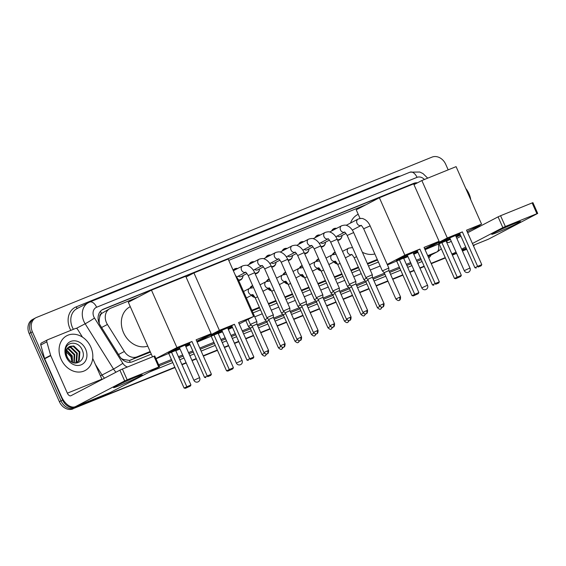 <?xml version="1.0" encoding="UTF-8"?>
<svg xmlns="http://www.w3.org/2000/svg" width="566" height="566" viewBox="0 0 566 566"><rect width="100%" height="100%" fill="white"/><g stroke="black" fill="none" stroke-linecap="round" stroke-linejoin="round"><path stroke-width="0.85" d="M337.52 264.046A6.29 5.136 -117.6 0 1 333.869 261.945M321.021 270.739A6.29 5.136 -117.6 0 1 317.37 268.631M304.522 277.425A6.29 5.136 -117.6 0 1 300.871 275.317M288.023 284.111A6.29 5.136 -117.6 0 1 284.38 282.01M271.531 290.797A6.29 5.136 -117.6 0 1 267.881 288.695M255.033 297.49A6.29 5.136 -117.6 0 1 251.382 295.381M325.4 243.09A6.29 5.136 -117.6 0 1 323.002 246.578A6.29 5.136 -117.6 0 1 321.148 247.059M308.902 249.776A6.29 5.136 -117.6 0 1 306.503 253.264A6.29 5.136 -117.6 0 1 304.65 253.745M292.403 256.462A6.29 5.136 -117.6 0 1 290.011 259.95A6.29 5.136 -117.6 0 1 288.151 260.431M275.911 263.155A6.29 5.136 -117.6 0 1 273.512 266.636A6.29 5.136 -117.6 0 1 271.659 267.117M341.899 236.404A6.29 5.136 -117.6 0 1 339.501 239.885A6.29 5.136 -117.6 0 1 337.64 240.366M259.412 269.84A6.29 5.136 -117.6 0 1 257.014 273.328A6.29 5.136 -117.6 0 1 255.16 273.81M242.913 276.526A6.29 5.136 -117.6 0 1 240.515 280.014A6.29 5.136 -117.6 0 1 238.661 280.495M99.758 316.797A11.794 9.622 -117.6 0 1 101.682 313.43L101.526 313.493A3.934 3.205 62.4 0 0 99.758 316.797L99.156 319.776L99.255 323.476M121.131 358.32L123.041 359.389L129.501 360.429L150.415 352.123M252.132 310.89L259.638 307.847M268.631 304.204L276.137 301.162M285.123 297.511L292.629 294.469M301.621 290.825L309.128 287.783M318.12 284.139L325.627 281.097M334.612 277.453L342.126 274.404M351.111 270.76L358.618 267.718M367.61 264.074L377.543 260.049M138.139 297.1L110.611 308.258A11.794 9.622 62.4 0 0 109.924 308.576L101.682 313.43M109.924 308.576A11.794 9.622 62.4 0 0 107.42 324.467L124.343 351.486A11.794 9.622 62.4 0 0 137.085 356.821L150.153 351.521M251.863 310.288L259.37 307.246M268.362 303.602L275.868 300.56M284.861 296.917L292.367 293.867M301.353 290.224L308.859 287.181M317.851 283.538L325.358 280.495M334.35 276.852L341.857 273.81M350.849 270.166L358.356 267.117M367.341 263.473L377.281 259.447M366.053 204.708L228.756 260.367M332.433 254.721A6.29 5.136 -117.6 0 1 334.464 252.471A6.29 5.136 -117.6 0 1 335.143 252.188M315.934 261.407A6.29 5.136 -117.6 0 1 317.965 259.157A6.29 5.136 -117.6 0 1 318.644 258.881M299.435 268.1A6.29 5.136 -117.6 0 1 301.473 265.85A6.29 5.136 -117.6 0 1 302.152 265.567M282.943 274.786A6.29 5.136 -117.6 0 1 284.974 272.536A6.29 5.136 -117.6 0 1 285.653 272.253M266.445 281.472A6.29 5.136 -117.6 0 1 268.475 279.222A6.29 5.136 -117.6 0 1 269.154 278.939M249.946 288.158A6.29 5.136 -117.6 0 1 251.976 285.915A6.29 5.136 -117.6 0 1 252.655 285.632M331.648 230.97A6.29 5.136 -117.6 0 1 333.678 228.735A6.29 5.136 -117.6 0 1 336.671 228.353M315.149 237.656A6.29 5.136 -117.6 0 1 317.179 235.428A6.29 5.136 -117.6 0 1 320.172 235.039M298.657 244.349A6.29 5.136 -117.6 0 1 300.68 242.114A6.29 5.136 -117.6 0 1 303.673 241.724M282.158 251.035A6.29 5.136 -117.6 0 1 284.182 248.799A6.29 5.136 -117.6 0 1 287.174 248.41M265.659 257.721A6.29 5.136 -117.6 0 1 267.69 255.485A6.29 5.136 -117.6 0 1 270.682 255.103M249.167 264.407A6.29 5.136 -117.6 0 1 251.191 262.178A6.29 5.136 -117.6 0 1 254.184 261.789M233.135 270.251A6.29 5.136 -117.6 0 1 234.692 268.864A6.29 5.136 -117.6 0 1 237.685 268.475M417.517 182.79A11.794 9.622 62.4 0 0 413.725 183.356L103.436 309.142A11.794 9.622 62.4 0 0 102.75 309.46A11.794 9.622 62.4 0 0 100.246 325.351L119.709 356.424A11.794 9.622 62.4 0 0 132.451 361.759L151.299 354.118M101.979 309.92L412.112 184.198A11.794 9.622 -117.6 0 1 415.904 183.632M474.761 244.753A11.794 9.622 -117.6 0 1 473.487 245.927M174.859 367.249L76.325 407.195A11.794 9.622 -117.6 0 1 62.614 400.042L32.389 331.832A11.794 9.622 -117.6 0 1 35.863 317.752A11.794 9.622 -117.6 0 1 36.549 317.434L432 157.129A11.794 9.622 -117.6 0 1 445.704 164.274L448.18 169.857M466.596 248.976L462.309 250.717M456.479 253.08L452.227 254.806M445.244 257.636L431.122 263.36M424.132 266.197L419.845 267.93M414.015 270.3L409.763 272.02M402.78 274.85L392.599 278.974M387.859 280.899L376.1 285.667M368.933 288.568L359.608 292.353M352.434 295.261L343.109 299.039M335.942 301.947L326.61 305.732M319.443 308.633L310.111 312.418M302.944 315.319L293.62 319.104M286.453 322.012L277.121 325.79M269.954 328.697L260.622 332.483M253.455 335.383L245.665 338.546M238.675 341.376L234.388 343.116M228.558 345.479L224.306 347.199M217.323 350.036L203.201 355.759M196.211 358.589L191.924 360.33M186.094 362.693L181.842 364.412M76.325 407.195L174.929 367.405L74.712 408.036A11.794 9.622 -117.6 0 1 61.008 400.884L30.776 332.666A11.794 9.622 -117.6 0 1 34.25 318.594A11.794 9.622 -117.6 0 1 34.936 318.276M466.667 249.139L462.38 250.88L466.667 249.139M456.55 253.243L452.298 254.962L456.55 253.243M445.315 257.799L431.193 263.523L445.315 257.799M424.203 266.353L419.915 268.093L424.203 266.353M414.086 270.456L409.834 272.175L414.086 270.456M402.851 275.012L392.67 279.137L402.851 275.012M387.929 281.061L376.171 285.823L387.929 281.061M369.004 288.731L359.679 292.516L369.004 288.731M352.505 295.417L343.18 299.202L352.505 295.417M336.013 302.103L326.681 305.888L336.013 302.103M319.514 308.795L310.182 312.574L319.514 308.795M303.015 315.481L293.69 319.266L303.015 315.481M286.523 322.167L277.191 325.952L286.523 322.167M270.024 328.86L260.693 332.638L270.024 328.86M253.526 335.546L245.736 338.701L253.526 335.546M238.746 341.539L234.458 343.272L238.746 341.539M228.629 345.642L224.377 347.361L228.629 345.642M217.394 350.191L203.272 355.915L217.394 350.191M196.282 358.752L191.994 360.485L196.282 358.752M186.164 362.856L181.912 364.575L186.164 362.856M253.016 312.885L260.523 309.835M269.508 306.192L277.015 303.15M286.007 299.506L293.513 296.464M302.506 292.82L310.012 289.778M319.005 286.134L326.511 283.085M335.497 279.441L343.003 276.399M351.995 272.755L359.502 269.713M368.494 266.07L378.428 262.044M175 367.567L74.712 408.036A11.794 9.622 -117.6 0 1 61.008 400.884L30.776 332.666A11.794 9.622 -117.6 0 1 34.25 318.594L35.863 317.752M73.099 408.871A11.794 9.622 -117.6 0 1 59.395 401.726L29.163 333.508A11.794 9.622 -117.6 0 1 32.644 319.436L34.25 318.594M466.738 249.302L462.45 251.035M456.613 253.405L452.368 255.125M445.385 257.954L431.264 263.678M424.274 266.515L419.986 268.249M414.156 270.619L409.904 272.338M402.921 275.168L392.74 279.3M388 281.217L376.241 285.986M369.074 288.893L359.75 292.672M352.576 295.579L343.251 299.357M336.084 302.265L326.752 306.05M319.585 308.951L310.253 312.736M303.086 315.644L293.761 319.422M286.594 322.33L277.262 326.108M270.095 329.016L260.763 332.801M253.596 335.702L245.807 338.864M238.817 341.694L234.529 343.435M228.699 345.798L224.447 347.517M217.464 350.354L203.343 356.078M196.352 358.908L192.065 360.648M186.235 363.011L181.983 364.737M465.754 188.45A19.654 16.039 -117.6 0 1 469.016 193.791A19.654 16.039 -117.6 0 1 470.763 199.748M514.161 223.733A15.721 0.715 -23.9 0 1 520.416 221.539A15.721 0.715 -23.9 0 1 513.468 225.36A15.721 0.715 -23.9 0 1 498.052 232.145A15.721 0.715 -23.9 0 1 491.755 234.239A15.721 0.715 -23.9 0 1 499.736 230.058A15.721 0.715 -23.9 0 1 514.161 223.733M488.465 239.177L473.233 245.347L488.005 239.383A15.721 9.056 -112.1 0 0 488.465 239.177L537.7 213.432L536.908 213.7L532.139 202.932L532.924 202.656L537.7 213.432M451.767 253.766A15.721 9.056 -112.1 0 0 453.465 253.391A15.721 9.056 -112.1 0 0 453.918 253.179L456.026 252.075M505.346 226.499L502.849 227.624L498.08 216.856L500.57 215.724L505.346 226.499L536.908 213.7M461.615 249.16L465.726 247.009M472.419 243.514L502.849 227.624M500.57 215.724L532.139 202.932M498.08 216.856L467.643 232.746M460.95 236.241L456.84 238.385M451.258 241.307L449.149 242.404A3.934 2.264 67.9 0 1 449.036 242.46A3.934 2.264 67.9 0 1 446.263 241.102M480.23 226.174A3.934 2.264 67.9 0 1 480.088 225.862L479.72 225.042M450.225 238.986A15.332 0.693 -23.9 0 1 444.996 241.18A15.332 0.693 -23.9 0 1 438.834 243.288A15.332 0.693 -23.9 0 1 445.633 239.616A15.332 0.693 -23.9 0 1 459.691 233.39M462.344 231.876L477.612 266.345L481.786 264.655L466.511 230.185L481.546 224.094L456.09 166.645L421.847 180.533L447.303 237.975L462.344 231.876L459.642 233.284L474.916 267.753L477.612 266.345L478.128 267.032L481.1 265.822L481.786 264.655M460.172 234.487A15.332 0.693 -23.9 0 1 455.977 236.439M447.303 237.975L425.024 249.606M425.066 249.698L446.05 240.868L461.325 275.338L460.646 276.505L457.668 277.715L457.158 277.029L441.883 242.559M446.171 241.137L450.423 239.418M456.253 237.055L460.448 235.109M467.141 231.614L481.546 224.094M421.847 180.533L413.972 184.643M481.1 265.822L478.128 267.032M474.916 267.753L476.232 268.022M460.646 276.505L455.779 278.705L454.463 278.437L439.188 243.967M454.463 278.437L461.325 275.338M455.779 278.705L457.668 277.715M455.552 235.47L450.31 237.685M460.017 234.126A15.332 0.693 -23.9 0 1 455.821 236.079M450.069 238.626A15.332 0.693 -23.9 0 1 439.322 242.856M350.488 223.061A21.621 17.645 -117.6 0 1 357.825 214.464L358.193 214.273M374.848 253.957A21.621 17.645 -117.6 0 1 362.374 252.252M407.768 256.2A15.332 0.693 -23.9 0 1 402.532 258.393A15.332 0.693 -23.9 0 1 396.37 260.502A15.332 0.693 -23.9 0 1 403.169 256.83A15.332 0.693 -23.9 0 1 417.227 250.604M419.88 249.09L435.148 283.559L439.322 281.868L424.047 247.399L439.082 241.307L413.626 183.865L379.383 197.746L404.839 255.188L419.88 249.09L417.177 250.497L432.452 284.967L435.148 283.559L435.664 284.245L438.643 283.035L439.322 281.868M417.715 251.7A15.332 0.693 -23.9 0 1 413.513 253.653M404.839 255.188L387.208 264.393M387.455 264.945L403.586 258.082L418.861 292.551L418.182 293.719L415.203 294.928L414.694 294.242L399.419 259.773M403.707 258.351L407.959 256.631M413.788 254.268L417.991 252.323M424.677 248.828L439.082 241.307M379.383 197.746L356.226 209.837L360.054 218.462M438.643 283.035L435.664 284.245M432.452 284.967L433.768 285.236M418.182 293.719L413.314 295.919L411.998 295.65L396.724 261.188M411.998 295.65L418.861 292.551M413.314 295.919L415.203 294.928M413.088 252.684L407.845 254.898M417.552 251.346A15.332 0.693 -23.9 0 1 413.357 253.292M407.605 255.839A15.332 0.693 -23.9 0 1 396.858 260.07M222.311 331.379A15.332 0.693 -23.9 0 1 217.075 333.579A15.332 0.693 -23.9 0 1 210.913 335.688A15.332 0.693 -23.9 0 1 217.712 332.016A15.332 0.693 -23.9 0 1 231.77 325.79M234.423 324.276L249.691 358.738L253.865 357.047L238.59 322.585L253.625 316.486L228.169 259.044L193.926 272.925L219.382 330.367L234.423 324.276L231.72 325.683L246.995 360.146L249.691 358.738L250.207 359.424L253.186 358.221L253.865 357.047M232.258 326.886A15.332 0.693 -23.9 0 1 228.056 328.832M219.382 330.367L197.102 342.005M197.145 342.09L218.129 333.268L233.404 367.73L232.725 368.905L229.746 370.107L229.237 369.421L213.962 334.959M218.25 333.537L222.502 331.81M228.331 329.447L232.527 327.509M239.22 324.014L253.625 316.486M193.926 272.925L186.051 277.036M253.186 358.221L250.207 359.424M246.995 360.146L248.311 360.415M232.725 368.905L227.857 371.098L226.541 370.829L211.267 336.367M226.541 370.829L233.404 367.73M227.857 371.098L229.746 370.107M227.631 327.87L222.388 330.084M232.095 326.525A15.332 0.693 -23.9 0 1 227.9 328.471M222.148 331.018A15.332 0.693 -23.9 0 1 211.401 335.256M147.754 346.109A21.621 17.645 -117.6 0 1 123.529 332.666A21.621 17.645 -117.6 0 1 129.904 306.864L130.272 306.666M179.846 348.592A15.332 0.693 -23.9 0 1 174.611 350.793A15.332 0.693 -23.9 0 1 168.449 352.901A15.332 0.693 -23.9 0 1 175.248 349.229A15.332 0.693 -23.9 0 1 189.306 343.003M191.959 341.489L207.234 375.951L211.401 374.267L196.126 339.798L211.168 333.699L185.712 276.258L151.462 290.139L176.917 347.581L191.959 341.489L189.256 342.897L204.531 377.366L207.234 375.951L207.743 376.638L210.722 375.435L211.401 374.267M189.794 344.1A15.332 0.693 -23.9 0 1 185.591 346.045M176.917 347.581L155.898 358.561M155.99 358.773L175.672 350.481L190.94 384.951L190.261 386.118L187.282 387.328L186.773 386.635L171.498 352.172M175.785 350.75L180.038 349.024M185.867 346.661L190.07 344.722M196.756 341.227L211.168 333.699M151.462 290.139L128.312 302.23L152.502 356.828M210.722 375.435L207.743 376.638M204.531 377.366L205.847 377.628M190.261 386.118L185.393 388.311L184.077 388.05L168.802 353.58M184.077 388.05L190.94 384.951M185.393 388.311L187.282 387.328M185.167 345.083L179.924 347.298M189.631 343.739A15.332 0.693 -23.9 0 1 185.436 345.685M179.684 348.239A15.332 0.693 -23.9 0 1 168.937 352.469M332.617 230.468A5.893 4.811 -117.6 0 1 334.258 228.876A5.893 4.811 -117.6 0 1 336.508 228.438M400.558 296.938C400.565 301.254 398.804 300.037 399.327 300.277L399.179 300.341A2.554 1.472 67.9 0 0 399.256 300.305A2.554 1.472 -112.1 0 0 399.532 297.291L400.558 296.938L388.877 270.583L388.828 268.036L382.354 270.902L363.676 228.749C361.922 225.99 361.002 224.9 360.917 225.473L361.327 225.381M388.877 270.583L384.208 272.656L382.354 270.902M345.953 233.411L340.237 236.397A3.538 2.887 -117.6 0 1 337.258 236.029M342.041 235.456A5.893 4.811 -117.6 0 1 339.72 239.326A5.893 4.811 -117.6 0 1 337.371 239.758M316.118 237.154A5.893 4.811 -117.6 0 1 317.767 235.562A5.893 4.811 -117.6 0 1 320.009 235.123M347.177 235.442L353.651 232.569L372.329 274.722L365.855 277.588L347.177 235.442C345.423 232.676 344.503 231.586 344.418 232.159L344.828 232.074M384.059 303.624C384.073 307.939 382.305 306.722 382.828 306.963L382.687 307.027A2.554 1.472 67.9 0 0 382.757 306.991A2.554 1.472 -112.1 0 0 383.033 303.977L384.059 303.624L372.386 277.276L367.709 279.349L365.862 277.588M329.462 240.097L323.745 243.083A3.538 2.887 -117.6 0 1 320.759 242.715M325.542 242.142A5.893 4.811 -117.6 0 1 323.221 246.019A5.893 4.811 -117.6 0 1 320.88 246.451M299.619 243.84A5.893 4.811 -117.6 0 1 301.268 242.248A5.893 4.811 -117.6 0 1 303.517 241.809M330.685 242.128L337.152 239.262L355.83 281.408L349.364 284.281L330.685 242.128C328.931 239.361 328.011 238.272 327.919 238.852L328.33 238.76M367.56 310.317C367.575 314.632 365.806 313.408 366.329 313.656L366.188 313.72A2.554 1.472 67.9 0 0 366.259 313.684A2.554 1.472 -112.1 0 0 366.535 310.663L367.56 310.317L355.887 283.962L351.217 286.035L349.364 284.281M312.963 246.783L307.246 249.769A3.538 2.887 -117.6 0 1 304.26 249.401M309.043 248.828A5.893 4.811 -117.6 0 1 306.722 252.705A5.893 4.811 -117.6 0 1 304.381 253.136M283.12 250.533A5.893 4.811 -117.6 0 1 284.769 248.941A5.893 4.811 -117.6 0 1 287.019 248.495M314.187 248.814L320.653 245.948L339.331 288.094L332.865 290.966L314.187 248.814C312.432 246.054 311.512 244.958 311.427 245.538L311.831 245.446M351.069 317.002C351.076 321.318 349.314 320.101 349.838 320.342L349.689 320.406A2.554 1.472 67.9 0 0 349.767 320.37A2.554 1.472 -112.1 0 0 350.043 317.356L351.069 317.002L339.388 290.648L334.718 292.721L332.865 290.966M296.464 253.476L290.747 256.462A3.538 2.887 -117.6 0 1 287.769 256.087M292.551 255.521A5.893 4.811 -117.6 0 1 290.231 259.391A5.893 4.811 -117.6 0 1 287.882 259.822M266.628 257.219A5.893 4.811 -117.6 0 1 268.27 255.627A5.893 4.811 -117.6 0 1 270.52 255.188M297.688 255.499L304.161 252.634L322.839 294.787L316.366 297.652L297.688 255.499C295.933 252.74 295.013 251.651 294.928 252.224L295.339 252.132M334.57 323.688C334.577 328.004 332.815 326.787 333.339 327.028L333.197 327.091A2.554 1.472 67.9 0 0 333.268 327.056A2.554 1.472 -112.1 0 0 333.544 324.042L334.57 323.688L322.889 297.334L318.219 299.407L316.366 297.652M279.965 260.162L274.248 263.148A3.538 2.887 -117.6 0 1 271.27 262.78M276.052 262.207A5.893 4.811 -117.6 0 1 273.732 266.077A5.893 4.811 -117.6 0 1 271.383 266.508M250.13 263.905A5.893 4.811 -117.6 0 1 251.778 262.313A5.893 4.811 -117.6 0 1 254.021 261.874M281.189 262.192L287.662 259.32L306.34 301.473L299.867 304.338L281.189 262.192C279.434 259.426 278.514 258.337 278.43 258.91L278.84 258.825M318.071 330.374C318.085 334.69 316.316 333.473 316.84 333.714L316.698 333.777A2.554 1.472 67.9 0 0 316.769 333.742A2.554 1.472 -112.1 0 0 317.045 330.728L318.071 330.374L306.397 304.027L301.728 306.1L299.874 304.338M263.473 266.848L257.756 269.833A3.538 2.887 -117.6 0 1 254.771 269.466M259.553 268.892A5.893 4.811 -117.6 0 1 257.233 272.77A5.893 4.811 -117.6 0 1 254.891 273.201M233.631 270.59A5.893 4.811 -117.6 0 1 235.279 268.999A5.893 4.811 -117.6 0 1 237.529 268.56M264.697 268.878L271.164 266.013L289.842 308.159L283.375 311.031L264.697 268.878C262.942 266.119 262.023 265.022 261.938 265.603L262.341 265.511M301.579 337.067C301.586 341.383 299.817 340.159 300.348 340.407L300.199 340.47A2.554 1.472 67.9 0 0 300.277 340.435A2.554 1.472 -112.1 0 0 300.546 337.414L301.579 337.067L289.898 310.713L285.229 312.786L283.375 311.031M246.974 273.534L241.257 276.519A3.538 2.887 -117.6 0 1 238.272 276.151M243.062 275.578A5.893 4.811 -117.6 0 1 240.741 279.455A5.893 4.811 -117.6 0 1 238.392 279.887M248.198 275.564L254.665 272.699L273.343 314.845L266.876 317.717L248.198 275.564C246.443 272.805 245.524 271.708 245.439 272.288L245.849 272.196M285.08 343.753C285.087 348.069 283.325 346.852 283.849 347.092L283.7 347.156A2.554 1.472 67.9 0 0 283.778 347.121A2.554 1.472 -112.1 0 0 284.054 344.107L285.08 343.753L273.399 317.399L268.73 319.472L266.876 317.717M237.303 279.654L238.173 279.385L256.851 321.538L250.377 324.403L248.141 319.351M256.851 321.538L256.907 324.092L252.231 326.158L250.384 324.403M366.542 278.231L363.874 279.583L365.728 281.344L368.077 280.177M333.289 254.403A5.893 4.811 -117.6 0 1 335.051 252.613A5.893 4.811 -117.6 0 1 335.277 252.5M337.067 263.254A5.893 4.811 -117.6 0 1 334.57 261.577M350.043 284.924L347.382 286.276L337.739 264.52C335.985 261.754 335.065 260.664 334.98 261.237L335.39 261.152M316.797 261.096A5.893 4.811 -117.6 0 1 318.552 259.299A5.893 4.811 -117.6 0 1 318.785 259.186M351.585 286.863L349.236 288.03L347.382 286.276M320.568 269.94A5.893 4.811 -117.6 0 1 318.071 268.263M333.544 291.61L330.884 292.962L321.24 271.206C319.486 268.44 318.566 267.35 318.481 267.93L318.891 267.838M300.298 267.782A5.893 4.811 -117.6 0 1 302.053 265.985A5.893 4.811 -117.6 0 1 302.286 265.879M335.086 293.549L332.737 294.716L330.884 292.962M304.069 276.625A5.893 4.811 -117.6 0 1 301.579 274.956M317.045 298.296L314.385 299.647L304.749 277.892C302.994 275.133 302.074 274.036 301.982 274.616L302.393 274.524M283.799 274.468A5.893 4.811 -117.6 0 1 285.561 272.678A5.893 4.811 -117.6 0 1 285.788 272.564M318.587 300.235L316.238 301.409L314.392 299.655M287.57 283.318A5.893 4.811 -117.6 0 1 285.08 281.642M300.553 304.982L297.893 306.34L288.25 284.578C286.495 281.818 285.575 280.729 285.49 281.302L285.894 281.21M267.301 281.153A5.893 4.811 -117.6 0 1 269.062 279.363A5.893 4.811 -117.6 0 1 269.289 279.25M302.088 306.928L299.739 308.095L297.893 306.34M271.079 290.004A5.893 4.811 -117.6 0 1 268.581 288.327M284.054 311.675L281.394 313.026L271.751 291.271C269.996 288.504 269.076 287.415 268.991 287.988L269.402 287.903M250.809 287.846A5.893 4.811 -117.6 0 1 252.563 286.049A5.893 4.811 -117.6 0 1 252.797 285.936M285.597 313.614L283.248 314.781L281.394 313.026M254.58 296.69A5.893 4.811 -117.6 0 1 252.082 295.013M267.555 318.361L264.895 319.712L255.252 297.957C253.497 295.19 252.578 294.101 252.493 294.681L252.903 294.589M269.098 320.299L266.749 321.467L264.895 319.712M251.056 325.047L248.403 326.405L245.814 320.568M252.599 326.985L250.25 328.16L248.403 326.405M135.981 377.048A15.721 0.715 -23.9 0 1 142.236 374.848A15.721 0.715 -23.9 0 1 135.288 378.668A15.721 0.715 -23.9 0 1 119.872 385.46A15.721 0.715 -23.9 0 1 113.575 387.554A15.721 0.715 -23.9 0 1 121.556 383.366A15.721 0.715 -23.9 0 1 135.981 377.048M50.615 355.314A1.967 1.606 62.4 0 0 50.728 355.639L44.686 358.794A1.967 1.606 -117.6 0 1 44.572 358.469L50.615 355.314L46.837 341.836A1.967 1.606 62.4 0 1 47.53 339.812A1.967 1.606 62.4 0 1 47.643 339.763L75.49 328.471A1.967 1.606 62.4 0 1 77.613 329.362L82.473 337.124M44.686 358.794L61.326 396.334A15.721 9.056 -112.1 0 0 75.285 406.699A15.721 9.056 -112.1 0 0 75.738 406.487L124.669 380.932L119.9 370.164L70.969 395.719A3.934 2.264 67.9 0 1 70.856 395.768A3.934 2.264 67.9 0 1 67.361 393.179L50.728 355.639M44.572 358.469L40.794 344.991A1.967 1.606 -117.6 0 1 41.488 342.968A1.967 1.606 -117.6 0 1 41.601 342.918M75.285 406.699L109.825 392.698A15.721 9.056 -112.1 0 0 110.285 392.486L159.52 366.74L158.728 367.009L153.959 356.24L154.744 355.972L159.52 366.74M119.9 370.164L122.39 369.032L127.166 379.807L158.728 367.009M127.166 379.807L124.669 380.932M122.39 369.032L153.959 356.24M102.05 379.482A3.934 2.264 67.9 0 1 101.908 379.178L92.711 358.42M61.057 359.169A19.654 16.039 -117.6 0 1 66.845 335.716A19.654 16.039 -117.6 0 1 90.836 347.1A19.654 16.039 -117.6 0 1 85.041 370.56A19.654 16.039 -117.6 0 1 61.057 359.169M76.346 362.933L78.582 360.804L79.254 352.194L73.205 346.307L69.413 346.541M76.021 363.075L79.219 360.471L79.898 351.861L73.842 345.975L69.724 346.364L68.507 347.241A8.886 7.252 -117.6 0 0 67.198 356.913A8.886 7.252 -117.6 0 0 68.663 359.311C74.988 367.971 86.697 360.174 82.473 350.637C79.198 340.704 66.003 340.902 65.43 350.361L66.54 357.019L67.552 358.908L66.618 357.012C65.069 352.533 65.698 349.279 68.507 347.241M75.292 363.061L76.021 362.141L76.7 353.531L70.644 347.644L68.267 347.482M75.582 363.075L76.658 361.808L77.337 353.191L71.288 347.312L68.543 347.206M73.849 362.827L74.139 354.861L68.09 348.974L67.276 348.819M74.245 362.919L74.783 354.528L68.727 348.642L67.503 348.444M72.052 362.141L71.585 356.198L66.555 350.665M72.533 362.374L72.222 355.865L66.703 350.142M85.65 349.201A12.813 10.457 -117.6 0 1 81.129 364.837A12.813 10.457 -117.6 0 1 66.236 357.068A12.813 10.457 -117.6 0 1 70.757 341.432A12.813 10.457 -117.6 0 1 85.65 349.201M65.373 351.104L70.877 356.672L71.967 362.099M98.293 320.349A11.794 0.651 -32.1 0 0 99.156 319.776M414.036 184.608A11.794 6.792 -112.1 0 0 413.732 184.099M130.159 362.311A11.794 6.792 -112.1 0 0 129.501 360.429M122.56 359.707A11.794 0.651 -32.1 0 0 123.041 359.389M101.526 313.493A11.794 6.792 -112.1 0 0 100.401 311.328M131.036 359.983L137.085 356.821M118.52 354.528L124.343 351.486M101.597 327.509L107.42 324.467M412.112 184.198L413.725 183.356M424.429 179.486A7.86 6.417 62.4 0 0 417.036 177.356L96.623 307.246A7.86 6.417 62.4 0 0 93.85 316.84A7.86 6.417 62.4 0 0 94.494 318.05L122.85 363.308A7.86 6.417 62.4 0 0 127.456 366.98M409.826 172.276A7.86 4.528 67.9 0 1 410.053 172.17A7.86 4.528 67.9 0 1 417.036 177.356M115.995 372.202A15.721 12.834 -117.6 0 1 113.511 369.039L85.155 323.78A15.721 12.834 -117.6 0 1 83.867 321.361A15.721 12.834 -117.6 0 1 88.501 302.591A15.721 12.834 -117.6 0 1 89.414 302.166A7.86 4.528 67.9 0 1 89.647 302.06A7.86 4.528 67.9 0 1 96.623 307.246M76.297 328.407L85.155 323.78A7.86 0.439 -32.1 0 0 94.494 318.05M70.842 330.36A17.688 14.44 -117.6 0 1 76.134 306.892L396.547 177.002A1.967 1.132 -112.1 0 0 396.844 177.533M396.547 177.002A17.688 14.44 -117.6 0 1 400.247 176.146M427.712 178.156L423.021 173.599L419.795 172.022L410.053 172.17L89.647 302.06L77.026 308.583A15.721 12.834 62.4 0 0 72.391 327.353A15.721 12.834 62.4 0 0 73.403 329.32M431.129 254.997A17.688 14.44 -117.6 0 1 428.738 257.997M422.066 261.527L417.779 263.268M411.942 265.631L407.697 267.35M400.714 270.18L390.533 274.312M385.793 276.229L374.034 280.998M366.867 283.906L357.535 287.684M350.368 290.591L341.036 294.377M333.869 297.277L324.544 301.062M317.377 303.97L308.046 307.748M300.879 310.656L291.547 314.434M284.38 317.342L275.055 321.127M267.881 324.028L258.556 327.813M251.389 330.721L243.592 333.876M236.609 336.706L232.322 338.447M226.485 340.81L222.24 342.536M215.257 345.366L201.128 351.09M194.145 353.92L189.858 355.66M184.021 358.023L179.776 359.75M172.793 362.58L149.346 372.081M32.389 331.832L29.163 333.508M62.614 400.042L59.395 401.726M428.108 256.575L437.751 251.537A15.721 12.834 -117.6 0 1 436.839 251.962L428.094 256.532M122.85 363.308A7.86 0.439 -32.1 0 1 113.511 369.039L102.036 375.032A15.721 12.834 62.4 0 0 104.519 378.194M95.329 364.327L102.036 375.032L100.479 375.951M438.289 244.335A7.86 4.528 67.9 0 1 436.839 251.962L427.705 255.662M420.722 258.492L416.435 260.233M410.598 262.596L406.353 264.322M399.37 267.152L389.189 271.277M384.448 273.201L372.69 277.97M365.318 280.955L356.191 284.656M348.826 287.641L339.699 291.341M332.327 294.327L323.2 298.027M315.828 301.02L306.701 304.72M299.336 307.706L290.202 311.406M282.837 314.392L273.711 318.092M266.338 321.078L257.212 324.778M249.839 327.771L242.248 330.848M235.265 333.678L230.978 335.419M225.141 337.782L220.896 339.501M213.913 342.331L199.791 348.062M192.801 350.892L188.513 352.632M182.684 354.995L178.431 356.714M171.448 359.551L158.636 364.745M159.138 365.877L171.951 360.684M178.934 357.853L183.186 356.134M189.016 353.764L193.303 352.031M200.293 349.194L214.415 343.47M221.398 340.64L225.65 338.914M231.48 336.551L235.767 334.81M242.757 331.98L250.547 328.825M257.714 325.917L267.046 322.132M274.213 319.231L283.545 315.446M290.712 312.538L300.037 308.76M307.204 305.852L316.536 302.074M323.702 299.166L333.034 295.381M340.201 292.481L349.526 288.695M356.7 285.788L366.025 282.01M373.192 279.102L384.951 274.333M389.691 272.416L399.872 268.291M406.855 265.454L411.107 263.735M416.937 261.372L421.224 259.631M254.764 316.833L262.27 313.79M271.263 310.147L278.769 307.097M287.754 303.454L295.268 300.412M304.253 296.768L311.76 293.726M320.752 290.082L328.259 287.04M337.251 283.396L344.758 280.347M353.743 276.703L361.25 273.661M370.242 270.017L380.182 265.992M76.134 306.892A1.967 1.132 -112.1 0 0 77.698 308.237M102.099 309.843L103.436 309.142M453.918 253.179L453.465 253.391M461.955 249.924L466.243 248.184L461.962 249.946M471.443 229.371L480.088 225.862M468.754 268.56L470.021 268.128A3.141 3.141 0 0 1 468.33 272.317A3.141 3.141 0 0 1 464.269 270.675L468.754 268.56M426.297 285.773L427.556 285.342A3.141 3.141 0 0 1 425.865 289.53A3.141 3.141 0 0 1 421.812 287.889L426.297 285.773M240.84 360.959L242.099 360.521A3.141 3.141 0 0 1 240.409 364.709A3.141 3.141 0 0 1 236.355 363.075L240.84 360.959M198.376 378.173L199.635 377.734A3.141 3.141 0 0 1 197.944 381.923A3.141 3.141 0 0 1 193.89 380.288L198.376 378.173M361.03 225.509A3.538 2.887 -117.6 0 1 357.026 223.329A3.538 2.887 -117.6 0 1 358.066 219.106L358.172 219.049C363.068 217.662 363.131 219.021 364.377 219.268C366.917 220.705 368.841 222.905 370.143 225.884L363.676 228.749M346.187 225.31L358.066 219.106A3.538 2.887 -117.6 0 1 358.108 219.084M399.532 297.291L395.889 299.011L384.208 272.656M344.531 232.202A3.538 2.887 -117.6 0 1 340.527 230.015A3.538 2.887 -117.6 0 1 341.567 225.792A3.538 2.887 -117.6 0 1 341.609 225.77M383.033 303.977L379.39 305.697L367.709 279.342M328.032 238.887A3.538 2.887 -117.6 0 1 324.028 236.701A3.538 2.887 -117.6 0 1 325.068 232.477A3.538 2.887 -117.6 0 1 325.11 232.456M366.535 310.663L362.891 312.382L351.217 286.035M311.541 245.573A3.538 2.887 -117.6 0 1 307.529 243.387A3.538 2.887 -117.6 0 1 308.576 239.17A3.538 2.887 -117.6 0 1 308.611 239.149M350.043 317.356L346.392 319.068L334.718 292.721M295.042 252.259A3.538 2.887 -117.6 0 1 291.037 250.08A3.538 2.887 -117.6 0 1 292.077 245.856A3.538 2.887 -117.6 0 1 292.12 245.835M333.544 324.042L329.9 325.761L318.219 299.407M278.543 258.952A3.538 2.887 -117.6 0 1 274.538 256.766A3.538 2.887 -117.6 0 1 275.578 252.542A3.538 2.887 -117.6 0 1 275.621 252.521M317.045 330.728L313.401 332.447L301.72 306.093M262.051 265.638A3.538 2.887 -117.6 0 1 258.039 263.452A3.538 2.887 -117.6 0 1 259.079 259.228A3.538 2.887 -117.6 0 1 259.122 259.207M300.546 337.414L296.902 339.133L285.229 312.786M245.552 272.324A3.538 2.887 -117.6 0 1 241.54 270.138A3.538 2.887 -117.6 0 1 242.588 265.921A3.538 2.887 -117.6 0 1 242.623 265.9M284.054 344.107L280.403 345.819L268.73 319.472M267.555 350.793A2.554 1.472 -112.1 0 1 267.279 353.807A2.554 1.472 67.9 0 1 267.209 353.842L267.35 353.778C266.827 353.538 268.588 354.755 268.581 350.439L263.912 352.512L252.231 326.158M381.392 307.197A2.554 1.472 -112.1 0 1 380.777 308.994A2.554 1.472 67.9 0 1 380.706 309.029L382.248 307.161M351.592 254.587A3.538 2.887 -117.6 0 1 347.581 252.408A3.538 2.887 -117.6 0 1 348.628 248.184A3.538 2.887 -117.6 0 1 348.663 248.163M356.566 256.624L354.238 257.827L363.874 279.583M379.906 306.461L377.409 307.692L365.728 281.344M364.893 313.882A2.554 1.472 -112.1 0 1 364.285 315.679A2.554 1.472 67.9 0 1 364.207 315.715L365.749 313.847M328.896 264.541L335.122 261.287A3.538 2.887 -117.6 0 1 331.082 259.094A3.538 2.887 -117.6 0 1 332.129 254.87A3.538 2.887 -117.6 0 1 332.164 254.849M340.074 263.31L337.739 264.52M363.414 313.147L360.91 314.385L349.236 288.03M348.394 320.568A2.554 1.472 -112.1 0 1 347.786 322.365A2.554 1.472 67.9 0 1 347.708 322.401L349.257 320.54M318.594 267.966A3.538 2.887 -117.6 0 1 314.59 265.779A3.538 2.887 -117.6 0 1 315.63 261.556A3.538 2.887 -117.6 0 1 315.672 261.534M323.575 270.003L321.24 271.206M346.916 319.832L344.411 321.071L332.737 294.716M331.902 327.254A2.554 1.472 -112.1 0 1 331.287 329.058A2.554 1.472 67.9 0 1 331.216 329.087L332.758 327.226M302.095 274.651A3.538 2.887 -117.6 0 1 298.091 272.465A3.538 2.887 -117.6 0 1 299.131 268.249A3.538 2.887 -117.6 0 1 299.173 268.227M307.076 276.689L304.749 277.892M330.417 326.525L327.919 327.756L316.238 301.402M315.404 333.947A2.554 1.472 -112.1 0 1 314.788 335.744A2.554 1.472 67.9 0 1 314.717 335.78L316.26 333.912M279.406 284.606L285.632 281.352A3.538 2.887 -117.6 0 1 281.592 279.158A3.538 2.887 -117.6 0 1 282.639 274.935A3.538 2.887 -117.6 0 1 282.675 274.913M290.584 283.375L288.25 284.578M313.925 333.211L311.42 334.442L299.739 308.095M298.905 340.633A2.554 1.472 -112.1 0 1 298.296 342.43A2.554 1.472 67.9 0 1 298.218 342.465L299.768 340.598M269.105 288.03A3.538 2.887 -117.6 0 1 265.1 285.844A3.538 2.887 -117.6 0 1 266.14 281.62A3.538 2.887 -117.6 0 1 266.183 281.599M274.085 290.068L271.751 291.271M297.426 339.897L294.921 341.135L283.248 314.781M282.406 347.319A2.554 1.472 -112.1 0 1 281.797 349.116A2.554 1.472 67.9 0 1 281.719 349.151L283.269 347.291M252.606 294.716A3.538 2.887 -117.6 0 1 248.601 292.53A3.538 2.887 -117.6 0 1 249.641 288.306A3.538 2.887 -117.6 0 1 249.684 288.285M257.587 296.754L255.252 297.957M280.927 346.583L278.43 347.821L266.749 321.467M265.914 354.005A2.554 1.472 -112.1 0 1 265.298 355.809A2.554 1.472 67.9 0 1 265.228 355.844L266.77 353.976M264.428 353.276L261.931 354.507L250.25 328.153M75.738 406.487L110.285 392.486M67.361 393.179L101.908 379.178M46.837 341.836L40.794 344.991M437.751 251.537L441.324 248.799M455.538 235.442L470.021 268.128M449.68 237.741L464.269 270.675M413.074 252.655L427.556 285.342M407.216 254.955L421.812 287.889M227.617 327.834L242.099 360.521M221.759 330.134L236.355 363.075M185.153 345.048L199.635 377.734M179.295 347.347L193.89 380.288M334.258 228.876L332.277 229.909M352.293 230.1L361.058 225.523M339.72 239.326L337.732 240.366M370.143 225.884L388.821 268.036M395.889 299.011C399.009 301.904 399.334 299.817 399.179 300.341M353.651 232.569C352.342 229.598 350.425 227.391 347.885 225.961C346.64 225.707 346.569 224.348 341.673 225.735L329.688 231.996M317.767 235.562L315.778 236.602M335.801 236.786L344.56 232.209M323.221 246.019L321.233 247.052M372.386 277.276L372.329 274.722M379.39 305.697C382.51 308.59 382.842 306.503 382.687 307.027M337.152 239.262C335.85 236.284 333.926 234.076 331.386 232.647C330.141 232.393 330.077 231.034 325.174 232.428L313.189 238.682M301.268 242.248L299.28 243.288M319.302 243.472L328.068 238.902M306.722 252.705L304.741 253.738M355.887 283.962L355.83 281.415M362.891 312.382C366.011 315.276 366.343 313.189 366.188 313.72M320.653 245.948C319.351 242.97 317.427 240.769 314.887 239.333C313.642 239.078 313.578 237.727 308.682 239.114L296.69 245.375M284.769 248.941L282.781 249.974M302.803 250.165L311.569 245.587M290.231 259.391L288.243 260.431M339.388 290.648L339.331 288.101M346.392 319.068C349.519 321.962 349.845 319.882 349.689 320.406M304.161 252.634C302.852 249.656 300.928 247.455 298.395 246.026C297.143 245.771 297.079 244.413 292.183 245.8L280.198 252.061M268.27 255.627L266.289 256.66M286.304 256.851L295.07 252.273M273.732 266.077L271.744 267.117M322.896 297.341L322.839 294.787M329.9 325.761C333.02 328.655 333.346 326.568 333.197 327.091M287.662 259.32C286.354 256.348 284.436 254.141 281.896 252.712C280.651 252.457 280.587 251.099 275.684 252.486L263.699 258.747M251.778 262.313L249.79 263.353M269.812 263.537L278.571 258.959M257.233 272.77L255.252 273.803M306.397 304.027L306.34 301.473M313.401 332.447C316.521 335.341 316.854 333.254 316.698 333.777M271.164 266.013C269.862 263.034 267.937 260.827 265.397 259.398C264.152 259.143 264.089 257.785 259.186 259.178L247.2 265.433M235.279 268.999L233.291 270.039M253.313 270.223L262.079 265.652M240.741 279.455L238.753 280.488M289.898 310.713L289.842 308.166M296.902 339.133C300.022 342.027 300.355 339.94 300.199 340.47M254.665 272.699C253.363 269.72 251.438 267.52 248.899 266.084C247.653 265.829 247.59 264.478 242.694 265.864L233.355 270.739M236.814 276.916L245.58 272.338M273.399 317.399L273.343 314.852M280.403 345.819C283.531 348.713 283.856 346.633 283.7 347.156M238.173 279.385L235.194 274.885M268.581 350.439L256.907 324.085M263.912 352.512C267.032 355.406 267.357 353.318 267.209 353.842M352.547 247.561L348.727 248.127L342.522 251.368M335.051 252.613L333.063 253.646M354.238 257.827C352.484 255.068 351.564 253.978 351.479 254.551L351.882 254.459M345.394 257.855L351.62 254.601M377.409 307.692C380.529 310.585 380.861 308.498 380.706 309.029M336.055 254.247L332.235 254.813L326.023 258.061M318.552 259.299L316.564 260.339M360.91 314.385C364.03 317.278 364.363 315.191 364.207 315.715M319.557 260.933L315.736 261.506L309.524 264.747M302.053 265.985L300.072 267.025M312.397 271.227L318.623 267.98M344.411 321.071C347.538 323.964 347.864 321.877 347.708 322.401M303.058 267.619L299.237 268.192L293.025 271.432M285.561 272.678L283.573 273.711M295.898 277.913L302.124 274.666M327.919 327.756C331.039 330.65 331.365 328.563 331.216 329.087M286.566 274.312L282.745 274.878L276.533 278.118M269.062 279.363L267.074 280.396M311.42 334.442C314.54 337.336 314.873 335.249 314.717 335.78M270.067 280.998L266.246 281.564L260.035 284.811M252.563 286.049L250.575 287.089M262.907 291.292L269.133 288.037M294.921 341.135C298.049 344.029 298.374 341.942 298.218 342.465M253.568 287.684L249.748 288.257L243.536 291.497M246.408 297.978L252.634 294.73M278.43 347.821C281.55 350.715 281.875 348.628 281.719 349.151M261.931 354.507C265.051 357.401 265.383 355.314 265.228 355.844M47.53 339.812L41.488 342.968"/></g></svg>
